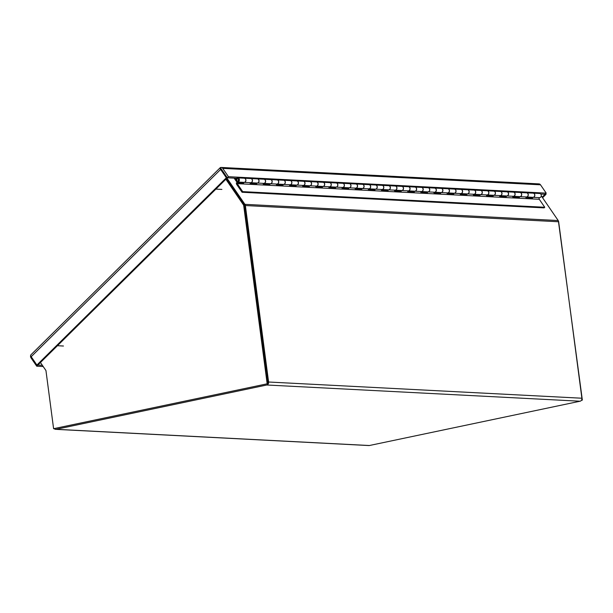 <?xml version="1.0" encoding="UTF-8"?>
<svg xmlns="http://www.w3.org/2000/svg" width="613" height="613" viewBox="0 0 613 613"><rect width="100%" height="100%" fill="white"/><g stroke="black" fill="none" stroke-linecap="round" stroke-linejoin="round"><path stroke-width="0.92" d="M234.143 178.145L236.296 181.287A2.077 1.739 -87 0 0 237.537 182.03L243.974 182.36A2.077 1.739 -87 0 0 244.189 178.207L237.752 177.877A2.077 1.739 -87 0 0 236.143 178.942L236.833 179.371M237.537 182.03A2.077 1.739 -87 0 0 237.752 177.877M250.671 182.712L257.108 183.042A2.077 1.739 -87 0 0 257.322 178.889L250.886 178.559A2.077 1.739 93 0 1 250.602 182.705M263.805 183.387L270.241 183.724A2.077 1.739 -87 0 0 270.456 179.571L264.019 179.234A2.077 1.739 93 0 1 263.736 183.387M276.938 184.069L283.375 184.398A2.077 1.739 -87 0 0 283.589 180.245L277.153 179.916A2.077 1.739 93 0 1 276.869 184.061M290.072 184.751L296.5 185.08A2.077 1.739 -87 0 0 296.715 180.927L290.286 180.597A2.077 1.739 93 0 1 290.003 184.743M303.197 185.425L309.634 185.762A2.077 1.739 -87 0 0 309.849 181.609L303.42 181.272A2.077 1.739 93 0 1 303.136 185.425M316.331 186.107L322.767 186.444A2.077 1.739 -87 0 0 322.982 182.291L316.546 181.954A2.077 1.739 93 0 1 316.27 186.099M329.465 186.789L335.901 187.118A2.077 1.739 -87 0 0 336.116 182.965L329.679 182.636A2.077 1.739 93 0 1 329.403 186.781M342.598 187.463L349.035 187.8A2.077 1.739 -87 0 0 349.249 183.647L342.813 183.318A2.077 1.739 93 0 1 342.537 187.463M355.732 188.145L362.168 188.482A2.077 1.739 -87 0 0 362.383 184.329L355.946 183.992A2.077 1.739 93 0 1 355.663 188.145M368.865 188.827L375.302 189.156A2.077 1.739 -87 0 0 375.516 185.003L369.08 184.674A2.077 1.739 93 0 1 368.796 188.819M381.999 189.509L388.435 189.838A2.077 1.739 -87 0 0 388.65 185.685L382.213 185.356A2.077 1.739 93 0 1 381.93 189.501M395.132 190.183L401.561 190.52A2.077 1.739 -87 0 0 401.783 186.367L395.347 186.03A2.077 1.739 93 0 1 395.063 190.183M408.266 190.865L414.695 191.202A2.077 1.739 -87 0 0 414.909 187.049L408.48 186.712A2.077 1.739 93 0 1 408.197 190.858M421.392 191.547L427.828 191.877A2.077 1.739 -87 0 0 428.043 187.724L421.606 187.394A2.077 1.739 93 0 1 421.33 191.54M434.525 192.221L440.962 192.559A2.077 1.739 -87 0 0 441.176 188.406L434.74 188.076A2.077 1.739 93 0 1 434.464 192.221M447.659 192.903L454.095 193.241A2.077 1.739 -87 0 0 454.31 189.088L447.873 188.75A2.077 1.739 93 0 1 447.597 192.903M460.792 193.585L467.229 193.915A2.077 1.739 -87 0 0 467.443 189.762L461.007 189.432A2.077 1.739 93 0 1 460.731 193.578M473.926 194.267L480.362 194.597A2.077 1.739 -87 0 0 480.577 190.444L474.14 190.114A2.077 1.739 93 0 1 473.857 194.26M487.059 194.942L493.496 195.279A2.077 1.739 -87 0 0 493.71 191.126L487.274 190.789A2.077 1.739 93 0 1 486.99 194.942M500.193 195.624L506.629 195.961A2.077 1.739 -87 0 0 506.844 191.808L500.407 191.471A2.077 1.739 93 0 1 500.124 195.616M513.326 196.306L519.755 196.635A2.077 1.739 -87 0 0 519.97 192.482L513.541 192.153A2.077 1.739 93 0 1 513.257 196.298M526.46 196.98L532.889 197.317A2.077 1.739 -87 0 0 533.103 193.164L526.674 192.834A2.077 1.739 93 0 1 526.391 196.98M236.879 180.643A1.073 0.897 93 0 1 238.281 179.257A1.073 0.897 93 0 1 236.879 180.643M237.698 178.881L237.637 178.873A1.073 0.897 93 0 1 237.56 181.027L237.522 181.027M263.444 183.348A2.077 1.739 -87 0 0 265.13 179.969A2.077 1.739 -87 0 0 263.889 179.226L257.452 178.896A2.077 1.739 93 0 1 257.169 183.042M289.704 184.712A2.077 1.739 -87 0 0 291.397 181.325A2.077 1.739 -87 0 0 290.156 180.59L283.719 180.253A2.077 1.739 93 0 1 283.436 184.406M315.971 186.068A2.077 1.739 -87 0 0 317.664 182.689A2.077 1.739 -87 0 0 316.415 181.946L309.979 181.617A2.077 1.739 93 0 1 309.703 185.762M342.238 187.432A2.077 1.739 -87 0 0 343.924 184.046A2.077 1.739 -87 0 0 342.682 183.31L336.246 182.973A2.077 1.739 93 0 1 335.97 187.126M368.505 188.789A2.077 1.739 -87 0 0 370.191 185.41A2.077 1.739 -87 0 0 368.949 184.666L362.513 184.337A2.077 1.739 93 0 1 362.229 188.482M394.772 190.145A2.077 1.739 -87 0 0 396.458 186.766A2.077 1.739 -87 0 0 395.216 186.03L388.78 185.693A2.077 1.739 93 0 1 388.496 189.838M421.031 191.509A2.077 1.739 -87 0 0 422.725 188.13A2.077 1.739 -87 0 0 421.476 187.386L415.047 187.049A2.077 1.739 93 0 1 414.763 191.202M447.298 192.865A2.077 1.739 -87 0 0 448.984 189.486A2.077 1.739 -87 0 0 447.743 188.743L441.306 188.413A2.077 1.739 93 0 1 441.031 192.559M473.565 194.229A2.077 1.739 -87 0 0 475.251 190.842A2.077 1.739 -87 0 0 474.01 190.107L467.573 189.769A2.077 1.739 93 0 1 467.29 193.923M499.833 195.585A2.077 1.739 -87 0 0 501.518 192.206A2.077 1.739 -87 0 0 500.277 191.463L493.84 191.133A2.077 1.739 93 0 1 493.557 195.279M526.092 196.949A2.077 1.739 -87 0 0 527.785 193.562A2.077 1.739 -87 0 0 526.536 192.827L520.108 192.49A2.077 1.739 93 0 1 519.824 196.635M539.225 197.624A2.077 1.739 -87 0 0 540.919 194.244A2.077 1.739 -87 0 0 539.67 193.501L533.233 193.172A2.077 1.739 93 0 1 532.958 197.317M512.958 196.267A2.077 1.739 -87 0 0 514.652 192.888A2.077 1.739 -87 0 0 513.41 192.145L506.974 191.808A2.077 1.739 93 0 1 506.69 195.961M486.699 194.903A2.077 1.739 -87 0 0 488.385 191.524A2.077 1.739 -87 0 0 487.143 190.789L480.707 190.451A2.077 1.739 93 0 1 480.423 194.597M460.432 193.547A2.077 1.739 -87 0 0 462.118 190.168A2.077 1.739 -87 0 0 460.876 189.425L454.44 189.095A2.077 1.739 93 0 1 454.164 193.241M434.165 192.191A2.077 1.739 -87 0 0 435.858 188.804A2.077 1.739 -87 0 0 434.609 188.068L428.173 187.731A2.077 1.739 93 0 1 427.897 191.877M407.898 190.827A2.077 1.739 -87 0 0 409.591 187.448A2.077 1.739 -87 0 0 408.342 186.704L401.913 186.375A2.077 1.739 93 0 1 401.63 190.52M381.638 189.471A2.077 1.739 -87 0 0 383.324 186.084A2.077 1.739 -87 0 0 382.083 185.348L375.646 185.011A2.077 1.739 93 0 1 375.363 189.164M355.371 188.107A2.077 1.739 -87 0 0 357.057 184.728A2.077 1.739 -87 0 0 355.816 183.984L349.379 183.655A2.077 1.739 93 0 1 349.103 187.8M329.104 186.75A2.077 1.739 -87 0 0 330.798 183.371A2.077 1.739 -87 0 0 329.549 182.628L323.112 182.291A2.077 1.739 93 0 1 322.836 186.444M302.837 185.394A2.077 1.739 -87 0 0 304.531 182.007A2.077 1.739 -87 0 0 303.282 181.272L296.853 180.935A2.077 1.739 93 0 1 296.569 185.08M276.578 184.03A2.077 1.739 -87 0 0 278.264 180.651A2.077 1.739 -87 0 0 277.022 179.908L270.586 179.578A2.077 1.739 93 0 1 270.302 183.724M250.311 182.674A2.077 1.739 -87 0 0 251.997 179.287A2.077 1.739 -87 0 0 250.755 178.552L244.319 178.214A2.077 1.739 93 0 1 244.035 182.368M236.764 180.414L235.254 178.207M256.042 183.685L255.92 182.981M256.701 183.019L256.824 183.724L250.127 183.379L250.004 182.674M269.835 183.701L269.958 184.406L263.261 184.061L263.138 183.356M282.309 185.049L282.187 184.337M282.968 184.383L283.091 185.088L276.394 184.743L276.271 184.03M296.102 185.057L296.225 185.77L289.528 185.417L289.397 184.712M308.577 186.406L308.446 185.701M309.228 185.739L309.358 186.444L302.661 186.099L302.531 185.394M322.361 186.421L322.492 187.126L315.795 186.781L315.664 186.076M334.836 187.762L334.713 187.057M335.495 187.103L335.625 187.808L328.92 187.455L328.798 186.75M348.628 187.777L348.751 188.482L342.054 188.137L341.931 187.432M361.103 189.126L360.98 188.421M361.762 188.459L361.885 189.164L355.188 188.819L355.065 188.114M374.895 189.141L375.018 189.846L368.321 189.501L368.198 188.789M387.37 190.482L387.247 189.777M388.029 189.815L388.152 190.528L381.455 190.176L381.332 189.471M401.163 190.497L401.285 191.202L394.588 190.858L394.465 190.153M413.637 191.846L413.507 191.141M414.288 191.179L414.419 191.884L407.722 191.54L407.591 190.835M427.422 191.861L427.552 192.566L420.855 192.214L420.725 191.509M439.896 193.202L439.774 192.497M440.555 192.536L440.686 193.241L433.981 192.896L433.858 192.191M453.689 193.218L453.812 193.923L447.115 193.578L446.992 192.873M466.164 194.566L466.041 193.854M466.822 193.9L466.945 194.605L460.248 194.26L460.125 193.547M479.956 194.574L480.079 195.286L473.382 194.934L473.259 194.229M492.431 195.922L492.308 195.218M493.09 195.256L493.212 195.961L486.515 195.616L486.393 194.911M506.223 195.938L506.346 196.643L499.649 196.298L499.526 195.593M518.698 197.279L518.567 196.574M519.357 196.62L519.479 197.325L512.782 196.972L512.652 196.267M532.482 197.294L532.613 197.999L525.916 197.654L525.785 196.949M531.831 197.961L531.701 197.256M243.568 182.345L243.69 183.049L237.062 182.705L237.231 183.655L539.279 199.294L538.919 197.631M505.564 196.604L505.441 195.899M479.297 195.24L479.174 194.536M453.03 193.884L452.907 193.179M426.771 192.52L426.64 191.815M400.504 191.164L400.373 190.459M374.236 189.808L374.114 189.095M347.969 188.444L347.847 187.739M321.71 187.088L321.58 186.383M295.443 185.724L295.313 185.019M269.176 184.367L269.053 183.662M242.909 183.003L242.786 182.299M237.062 182.705L236.319 182.904L236.557 184.237L242.058 192.26L242.694 191.624L544.742 207.263L539.279 199.294M544.742 207.263L544.106 207.891L242.058 192.26M237.231 183.655L242.694 191.624M224.289 173.387L221.163 168.813M558.366 220.818L582.35 400.12L581.4 400.32M581.545 400.074L582.35 400.12M225.86 179.234L243.652 205.186L267.168 383.807L53.599 428.702L45.944 370.528L40.443 362.505M267.168 383.807L53.599 428.702M243.652 205.186L244.595 205.24L268.111 383.853M226.404 178.697L244.595 205.24M542.168 197.156L545.095 194.26L540.735 194.022M236.641 178.276L227.323 177.793L220.335 167.61A2.582 2.153 93 0 1 221.186 167.449A2.582 2.153 93 0 1 222.734 168.368L228.442 176.69L37.845 365.08L42.358 365.325M220.167 168.069L220.335 167.61M222.734 168.368L540.505 184.812L546.214 193.141L545.087 194.244M37.83 365.08L36.726 366.199L43.186 366.536M30.857 354.889A2.582 1.05 45.3 0 0 30.796 354.942A2.582 1.05 45.3 0 0 31.194 356.705L220.649 169.433A2.582 1.05 -134.7 0 1 220.251 167.671A2.582 1.05 -134.7 0 1 220.312 167.617L227.3 177.808L226.35 177.762L36.895 365.034L37.845 365.08M36.726 366.199L31.018 357.869A2.582 2.153 93 0 1 30.65 355.433M540.505 184.812A2.582 2.153 -87 0 0 538.965 183.892L221.186 167.449M546.214 193.141L228.442 176.69M542.566 197.738L546.045 194.306L545.095 194.26M545.631 193.716L546.045 194.306M220.649 169.433L226.35 177.762M31.194 356.705L36.895 365.034M54.335 428.74A2.582 2.153 -87 0 0 55.614 429.338L368.903 445.551A2.582 2.153 -87 0 0 369.371 445.521L580.097 401.216A2.582 2.153 -87 0 0 581.89 398.228L558.658 221.76A2.582 2.153 -87 0 0 558.205 220.55L541.279 195.861M40.435 362.521L45.944 370.559M55.614 429.338A2.582 2.153 -87 0 0 56.082 429.299L266.801 385.002A2.582 2.153 -87 0 0 268.601 382.014L245.369 205.547A2.582 2.153 93 0 0 244.916 204.336L226.963 178.145M63.461 346.023L57.438 345.709M221.891 189.417L215.868 189.111M244.916 204.336L558.205 220.55M268.601 382.014L581.89 398.228M558.658 221.76L245.369 205.547M266.801 385.002L580.097 401.216M56.082 429.299L369.371 445.521M263.674 183.379L257.238 183.049M289.934 184.743L283.505 184.406M316.201 186.099L309.764 185.77M342.468 187.463L336.031 187.126M368.735 188.819L362.298 188.49M395.002 190.176L388.565 189.846M421.261 191.54L414.832 191.202M447.528 192.896L441.092 192.566M473.795 194.26L467.359 193.923M500.062 195.616L493.626 195.286M526.322 196.98L519.893 196.643M539.455 197.654L533.019 197.325M513.188 196.298L506.759 195.961M486.929 194.934L480.492 194.605M460.662 193.578L454.225 193.248M434.395 192.221L427.958 191.884M408.128 190.858L401.699 190.528M381.868 189.501L375.432 189.164M355.601 188.137L349.165 187.808M329.334 186.781L322.898 186.444M303.067 185.417L296.638 185.088M276.808 184.061L270.371 183.731M250.541 182.705L244.104 182.368M220.251 167.671L30.796 354.942"/></g></svg>
